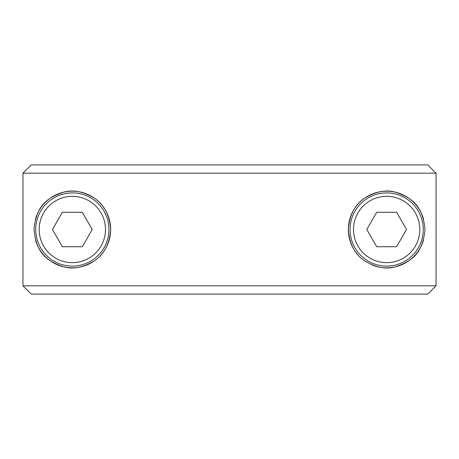 <?xml version="1.0" encoding="UTF-8"?>
<svg xmlns="http://www.w3.org/2000/svg" width="459" height="459" viewBox="0 0 459 459"><rect width="100%" height="100%" fill="white"/><g stroke="black" fill="none" stroke-linecap="round" stroke-linejoin="round"><path stroke-width="0.69" d="M229.5 294.087L427.777 294.087L436.05 285.819L436.05 173.181L427.777 164.913L31.223 164.913L22.95 173.181L22.95 285.819L31.223 294.087L229.5 294.087M22.95 285.819L436.05 285.819L436.05 173.181L22.95 173.181M424.982 229.5C422.699 254.602 410.575 261.573 395.589 266.765C386.237 269.548 375.932 267.591 364.687 260.896C354.818 254.292 349.368 243.827 348.341 229.5C349.368 215.173 354.818 204.708 364.687 198.104C375.932 191.409 386.237 189.452 395.589 192.235C410.575 197.427 422.699 204.398 424.982 229.5M35.423 219.207A38.321 38.321 0 0 1 110.659 229.5C109.632 243.827 104.182 254.292 94.313 260.896C83.068 267.591 72.763 269.548 63.411 266.765C48.425 261.573 36.301 254.602 34.018 229.5C36.301 204.398 48.425 197.427 63.411 192.235C72.763 189.452 83.068 191.409 94.313 198.104C104.182 204.708 109.632 215.173 110.659 229.5A38.321 38.321 0 0 1 100.934 255.009M423.577 239.793A38.321 38.321 0 0 1 372.077 264.941M358.066 255.009A38.321 38.321 0 0 1 381.469 191.535A38.321 38.321 0 0 1 423.577 219.207M94.313 260.896A38.321 38.321 0 0 1 35.423 239.793M108.938 229.5A36.6 36.6 0 0 1 72.338 266.1A36.6 36.6 0 0 1 35.739 229.5A36.6 36.6 0 0 1 72.338 192.9A36.6 36.6 0 0 1 108.938 229.5A36.6 36.6 0 0 1 72.338 266.1A36.6 36.6 0 0 1 35.739 229.5M82.281 212.276L92.225 229.5L82.281 246.724L62.395 246.724L52.452 229.5L62.395 212.276L82.281 212.276M350.062 229.5A36.6 36.6 0 0 1 386.662 192.9A36.6 36.6 0 0 1 423.261 229.5A36.6 36.6 0 0 1 386.662 266.1A36.6 36.6 0 0 1 350.062 229.5A36.6 36.6 0 0 1 386.662 192.9A36.6 36.6 0 0 1 423.261 229.5M376.719 246.724L366.775 229.5L376.719 212.276L396.605 212.276L406.548 229.5L396.605 246.724L376.719 246.724M72.338 196.343A33.157 33.157 0 0 1 105.495 229.5A33.157 33.157 0 0 1 72.338 262.657A33.157 33.157 0 0 1 39.187 229.5A33.157 33.157 0 0 1 72.338 196.343M386.662 262.657A33.157 33.157 0 0 1 353.505 229.5A33.157 33.157 0 0 1 386.662 196.343A33.157 33.157 0 0 1 419.813 229.5A33.157 33.157 0 0 1 386.662 262.657"/></g></svg>
